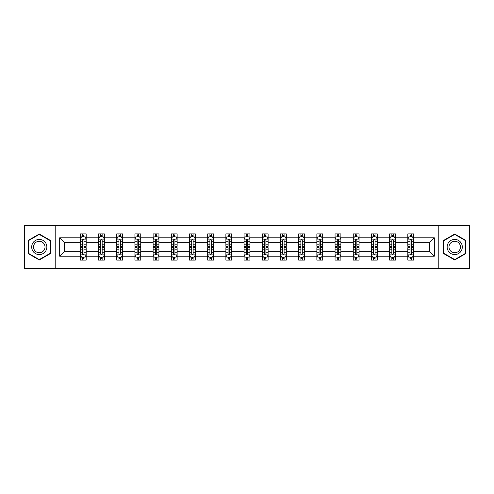 <?xml version="1.0" encoding="UTF-8"?>
<svg xmlns="http://www.w3.org/2000/svg" width="494" height="494" viewBox="0 0 494 494"><rect width="100%" height="100%" fill="white"/><g stroke="black" fill="none" stroke-linecap="round" stroke-linejoin="round"><path stroke-width="0.74" d="M438.802 268.575L469.3 268.575L469.3 225.425L438.802 225.425L438.802 268.575L55.198 268.575L55.198 225.425L24.7 225.425L24.7 268.575L55.198 268.575M413.669 256.213L413.669 251.316L429.41 251.316L434.312 256.213L413.669 256.213L413.669 260.122L411.453 260.122L411.453 257.146M438.802 225.425L55.198 225.425M407.834 256.213L395.472 256.213L395.472 251.316L407.834 251.316L407.834 260.122L413.669 260.122L413.669 257.01L412.57 257.01M395.472 256.213L395.472 260.122L393.255 260.122L393.255 257.146M389.643 256.213L377.28 256.213L377.28 251.316L389.643 251.316L389.643 260.122L395.472 260.122L395.472 257.01L394.379 257.01M377.28 256.213L377.28 260.122L375.063 260.122L375.063 257.146M371.445 256.213L359.082 256.213L359.082 251.316L371.445 251.316L371.445 260.122L377.28 260.122L377.28 257.01L376.181 257.01M359.082 256.213L359.082 260.122L356.866 260.122L356.866 257.146M353.253 256.213L340.891 256.213L340.891 251.316L353.253 251.316L353.253 260.122L359.082 260.122L359.082 257.01L357.989 257.01M340.891 256.213L340.891 260.122L338.674 260.122L338.674 257.146M335.056 256.213L322.693 256.213L322.693 251.316L335.056 251.316L335.056 260.122L340.891 260.122L340.891 257.01L339.792 257.01M322.693 256.213L322.693 260.122L320.476 260.122L320.476 257.146M316.864 256.213L304.502 256.213L304.502 251.316L316.864 251.316L316.864 260.122L322.693 260.122L322.693 257.01L321.6 257.01M304.502 256.213L304.502 260.122L302.285 260.122L302.285 257.146M298.666 256.213L286.304 256.213L286.304 251.316L298.666 251.316L298.666 260.122L304.502 260.122L304.502 257.01L303.402 257.01M286.304 256.213L286.304 260.122L284.087 260.122L284.087 257.146M280.475 256.213L268.112 256.213L268.112 251.316L280.475 251.316L280.475 260.122L286.304 260.122L286.304 257.01L285.211 257.01M268.112 256.213L268.112 260.122L265.896 260.122L265.896 257.146M262.277 256.213L249.915 256.213L249.915 251.316L262.277 251.316L262.277 260.122L268.112 260.122L268.112 257.01L267.013 257.01M249.915 256.213L249.915 260.122L247.698 260.122L247.698 257.146M244.085 256.213L231.723 256.213L231.723 251.316L244.085 251.316L244.085 260.122L249.915 260.122L249.915 257.01L248.822 257.01M231.723 256.213L231.723 260.122L229.506 260.122L229.506 257.146M225.888 256.213L213.525 256.213L213.525 251.316L225.888 251.316L225.888 260.122L231.723 260.122L231.723 257.01L230.624 257.01M213.525 256.213L213.525 260.122L211.309 260.122L211.309 257.146M207.696 256.213L195.334 256.213L195.334 251.316L207.696 251.316L207.696 260.122L213.525 260.122L213.525 257.01L212.432 257.01M195.334 256.213L195.334 260.122L193.117 260.122L193.117 257.146M189.498 256.213L177.136 256.213L177.136 251.316L189.498 251.316L189.498 260.122L195.334 260.122L195.334 257.01L194.235 257.01M177.136 256.213L177.136 260.122L174.919 260.122L174.919 257.146M171.307 256.213L158.945 256.213L158.945 251.316L171.307 251.316L171.307 260.122L177.136 260.122L177.136 257.01L176.043 257.01M158.945 256.213L158.945 260.122L156.728 260.122L156.728 257.146M153.109 256.213L140.747 256.213L140.747 251.316L153.109 251.316L153.109 260.122L158.945 260.122L158.945 257.01L157.845 257.01M140.747 256.213L140.747 260.122L138.53 260.122L138.53 257.146M134.918 256.213L122.555 256.213L122.555 251.316L134.918 251.316L134.918 260.122L140.747 260.122L140.747 257.01L139.654 257.01M122.555 256.213L122.555 260.122L120.338 260.122L120.338 257.146M116.72 256.213L104.358 256.213L104.358 251.316L116.72 251.316L116.72 260.122L122.555 260.122L122.555 257.01L121.456 257.01M104.358 256.213L104.358 260.122L102.141 260.122L102.141 257.146M98.528 256.213L86.166 256.213L86.166 251.316L98.528 251.316L98.528 260.122L104.358 260.122L104.358 257.01L103.265 257.01M86.166 256.213L86.166 260.122L83.949 260.122L83.949 257.146M80.331 256.213L59.688 256.213L59.688 237.787L80.331 237.787L80.331 242.684L64.591 242.684L64.591 251.316L80.331 251.316L80.331 260.122L86.166 260.122L86.166 257.01L85.067 257.01M81.43 236.99L80.331 236.99L80.331 233.878L80.331 237.787M82.547 236.854L82.547 233.878L80.331 233.878L86.166 233.878L86.166 237.787L98.528 237.787L98.528 233.878L104.358 233.878L104.358 237.787L116.72 237.787L116.72 233.878L122.555 233.878L122.555 237.787L134.918 237.787L134.918 233.878L140.747 233.878L140.747 237.787L153.109 237.787L153.109 233.878L158.945 233.878L158.945 237.787L171.307 237.787L171.307 233.878L177.136 233.878L177.136 237.787L189.498 237.787L189.498 233.878L195.334 233.878L195.334 237.787L207.696 237.787L207.696 233.878L213.525 233.878L213.525 237.787L225.888 237.787L225.888 233.878L231.723 233.878L231.723 237.787L244.085 237.787L244.085 233.878L249.915 233.878L249.915 237.787L262.277 237.787L262.277 233.878L268.112 233.878L268.112 237.787L280.475 237.787L280.475 233.878L286.304 233.878L286.304 237.787L298.666 237.787L298.666 233.878L304.502 233.878L304.502 237.787L316.864 237.787L316.864 233.878L322.693 233.878L322.693 237.787L335.056 237.787L335.056 233.878L340.891 233.878L340.891 237.787L353.253 237.787L353.253 233.878L359.082 233.878L359.082 237.787L371.445 237.787L371.445 233.878L377.28 233.878L377.28 237.787L389.643 237.787L389.643 233.878L395.472 233.878L395.472 237.787L407.834 237.787L407.834 233.878L413.669 233.878L413.669 237.787L434.312 237.787L434.312 256.213M407.834 237.787L407.834 242.684L395.472 242.684L395.472 237.787M389.643 237.787L389.643 242.684L377.28 242.684L377.28 237.787M371.445 237.787L371.445 242.684L359.082 242.684L359.082 237.787M353.253 237.787L353.253 242.684L340.891 242.684L340.891 237.787M335.056 237.787L335.056 242.684L322.693 242.684L322.693 237.787M316.864 237.787L316.864 242.684L304.502 242.684L304.502 237.787M298.666 237.787L298.666 242.684L286.304 242.684L286.304 237.787M280.475 237.787L280.475 242.684L268.112 242.684L268.112 237.787M262.277 237.787L262.277 242.684L249.915 242.684L249.915 237.787M244.085 237.787L244.085 242.684L231.723 242.684L231.723 237.787M225.888 237.787L225.888 242.684L213.525 242.684L213.525 237.787M207.696 237.787L207.696 242.684L195.334 242.684L195.334 237.787M189.498 237.787L189.498 242.684L177.136 242.684L177.136 237.787M171.307 237.787L171.307 242.684L158.945 242.684L158.945 237.787M153.109 237.787L153.109 242.684L140.747 242.684L140.747 237.787M134.918 237.787L134.918 242.684L122.555 242.684L122.555 237.787M116.72 237.787L116.72 242.684L104.358 242.684L104.358 237.787M98.528 237.787L98.528 242.684L86.166 242.684L86.166 237.787M59.688 237.787L64.591 242.684M429.41 251.316L429.41 242.684L413.669 242.684L413.669 237.787M410.051 236.793L411.453 236.793M391.859 236.793L393.255 236.793M373.662 236.793L375.063 236.793M355.47 236.793L356.866 236.793M337.272 236.793L338.674 236.793M319.081 236.793L320.476 236.793M300.883 236.793L302.285 236.793M282.692 236.793L284.087 236.793M264.494 236.793L265.896 236.793M246.302 236.793L247.698 236.793M228.105 236.793L229.506 236.793M209.913 236.793L211.309 236.793M191.715 236.793L193.117 236.793M173.524 236.793L174.919 236.793M155.326 236.793L156.728 236.793M137.134 236.793L138.53 236.793M118.937 236.793L120.338 236.793M100.745 236.793L102.141 236.793M82.547 236.793L83.949 236.793M82.547 257.207L83.949 257.207M100.745 257.207L102.141 257.207M118.937 257.207L120.338 257.207M137.134 257.207L138.53 257.207M155.326 257.207L156.728 257.207M173.524 257.207L174.919 257.207M191.715 257.207L193.117 257.207M209.913 257.207L211.309 257.207M228.105 257.207L229.506 257.207M246.302 257.207L247.698 257.207M264.494 257.207L265.896 257.207M282.692 257.207L284.087 257.207M300.883 257.207L302.285 257.207M319.081 257.207L320.476 257.207M337.272 257.207L338.674 257.207M355.47 257.207L356.866 257.207M373.662 257.207L375.063 257.207M391.859 257.207L393.255 257.207M410.051 257.207L411.453 257.207M64.591 251.316L59.688 256.213M434.312 237.787L429.41 242.684M50.536 240.504L39.279 234.002L28.022 240.504L28.022 253.496L39.279 259.998L50.536 253.496L50.536 240.504M443.464 240.504L443.464 253.496L454.721 259.998L465.978 253.496L465.978 240.504L454.721 234.002L443.464 240.504M83.949 235.397L82.547 235.397M80.331 244.839L80.331 246.302L82.547 246.302L82.547 244.839L80.331 244.839L80.331 242.684M86.166 242.684L86.166 246.302L83.949 246.302L83.949 240.059C83.486 239.164 83.017 239.164 82.547 240.059L82.547 244.839M85.067 236.99L86.166 236.99L86.166 233.878L83.949 233.878L83.949 236.854M86.166 239.189L84.999 236.854L81.498 236.854L80.331 239.189M82.547 258.603L83.949 258.603M86.166 249.161L86.166 247.698L83.949 247.698L83.949 249.161L86.166 249.161L86.166 251.316M80.331 251.316L80.331 247.698L82.547 247.698L82.547 253.941C83.017 254.836 83.48 254.836 83.949 253.941L83.949 249.161M81.43 257.01L80.331 257.01L80.331 260.122L82.547 260.122L82.547 257.146M80.331 254.811L81.498 257.146L84.999 257.146L86.166 254.811M102.141 235.397L100.745 235.397M99.621 236.99L98.528 236.99L98.528 233.878L100.745 233.878L100.745 236.854M98.528 244.839L98.528 246.302L100.745 246.302L100.745 244.839L98.528 244.839L98.528 242.684M104.358 242.684L104.358 246.302L102.141 246.302L102.141 240.059C101.678 239.164 101.208 239.164 100.745 240.059L100.745 244.839M103.265 236.99L104.358 236.99L104.358 233.878L102.141 233.878L102.141 236.854M104.358 239.189L103.19 236.854L99.695 236.854L98.528 239.189M120.338 235.397L118.937 235.397M117.819 236.99L116.72 236.99L116.72 233.878L118.937 233.878L118.937 236.854M116.72 244.839L116.72 246.302L118.937 246.302L118.937 244.839L116.72 244.839L116.72 242.684M122.555 242.684L122.555 246.302L120.338 246.302L120.338 240.059C119.869 239.164 119.406 239.164 118.937 240.059L118.937 244.839M121.456 236.99L122.555 236.99L122.555 233.878L120.338 233.878L120.338 236.854M122.555 239.189L121.388 236.854L117.887 236.854L116.72 239.189M100.745 258.603L102.141 258.603M104.358 249.161L104.358 247.698L102.141 247.698L102.141 249.161L104.358 249.161L104.358 251.316M98.528 251.316L98.528 247.698L100.745 247.698L100.745 253.941C101.208 254.836 101.678 254.836 102.141 253.941L102.141 249.161M99.621 257.01L98.528 257.01L98.528 260.122L100.745 260.122L100.745 257.146M98.528 254.811L99.695 257.146L103.19 257.146L104.358 254.811M118.937 258.603L120.338 258.603M122.555 249.161L122.555 247.698L120.338 247.698L120.338 249.161L122.555 249.161L122.555 251.316M116.72 251.316L116.72 247.698L118.937 247.698L118.937 253.941C119.406 254.836 119.869 254.836 120.338 253.941L120.338 249.161M117.819 257.01L116.72 257.01L116.72 260.122L118.937 260.122L118.937 257.146M116.72 254.811L117.887 257.146L121.388 257.146L122.555 254.811M32.715 243.209A7.583 7.583 0 0 0 35.488 253.564A7.583 7.583 0 0 0 45.843 250.791A7.583 7.583 0 0 0 43.071 240.436A7.583 7.583 0 0 0 32.715 243.209M34.308 244.129A5.743 5.743 0 0 0 36.408 251.971A5.743 5.743 0 0 0 44.25 249.871A5.743 5.743 0 0 0 42.151 242.029A5.743 5.743 0 0 0 34.308 244.129M50.184 240.702L50.184 253.299L39.279 259.591L28.374 253.299L28.374 240.702L39.279 234.409L50.184 240.702M448.157 243.209A7.583 7.583 0 0 0 450.929 253.564A7.583 7.583 0 0 0 461.285 250.791A7.583 7.583 0 0 0 458.512 240.436A7.583 7.583 0 0 0 448.157 243.209M449.75 244.129A5.743 5.743 0 0 0 451.849 251.971A5.743 5.743 0 0 0 459.692 249.871A5.743 5.743 0 0 0 457.592 242.029A5.743 5.743 0 0 0 449.75 244.129M465.626 240.702L465.626 253.299L454.721 259.591L443.816 253.299L443.816 240.702L454.721 234.409L465.626 240.702M138.53 235.397L137.134 235.397M136.011 236.99L134.918 236.99L134.918 233.878L137.134 233.878L137.134 236.854M134.918 244.839L134.918 246.302L137.134 246.302L137.134 244.839L134.918 244.839L134.918 242.684M140.747 242.684L140.747 246.302L138.53 246.302L138.53 240.059C138.067 239.164 137.598 239.164 137.134 240.059L137.134 244.839M139.654 236.99L140.747 236.99L140.747 233.878L138.53 233.878L138.53 236.854M140.747 239.189L139.58 236.854L136.085 236.854L134.918 239.189M137.134 258.603L138.53 258.603M140.747 249.161L140.747 247.698L138.53 247.698L138.53 249.161L140.747 249.161L140.747 251.316M134.918 251.316L134.918 247.698L137.134 247.698L137.134 253.941C137.598 254.836 138.067 254.836 138.53 253.941L138.53 249.161M136.011 257.01L134.918 257.01L134.918 260.122L137.134 260.122L137.134 257.146M134.918 254.811L136.085 257.146L139.58 257.146L140.747 254.811M156.728 235.397L155.326 235.397M154.208 236.99L153.109 236.99L153.109 233.878L155.326 233.878L155.326 236.854M153.109 244.839L153.109 246.302L155.326 246.302L155.326 244.839L153.109 244.839L153.109 242.684M158.945 242.684L158.945 246.302L156.728 246.302L156.728 240.059C156.258 239.164 155.795 239.164 155.326 240.059L155.326 244.839M157.845 236.99L158.945 236.99L158.945 233.878L156.728 233.878L156.728 236.854M158.945 239.189L157.777 236.854L154.276 236.854L153.109 239.189M155.326 258.603L156.728 258.603M158.945 249.161L158.945 247.698L156.728 247.698L156.728 249.161L158.945 249.161L158.945 251.316M153.109 251.316L153.109 247.698L155.326 247.698L155.326 253.941C155.795 254.836 156.258 254.836 156.728 253.941L156.728 249.161M154.208 257.01L153.109 257.01L153.109 260.122L155.326 260.122L155.326 257.146M153.109 254.811L154.276 257.146L157.777 257.146L158.945 254.811M174.919 235.397L173.524 235.397M172.4 236.99L171.307 236.99L171.307 233.878L173.524 233.878L173.524 236.854M171.307 244.839L171.307 246.302L173.524 246.302L173.524 244.839L171.307 244.839L171.307 242.684M177.136 242.684L177.136 246.302L174.919 246.302L174.919 240.059C174.456 239.164 173.987 239.164 173.524 240.059L173.524 244.839M176.043 236.99L177.136 236.99L177.136 233.878L174.919 233.878L174.919 236.854M177.136 239.189L175.969 236.854L172.474 236.854L171.307 239.189M173.524 258.603L174.919 258.603M177.136 249.161L177.136 247.698L174.919 247.698L174.919 249.161L177.136 249.161L177.136 251.316M171.307 251.316L171.307 247.698L173.524 247.698L173.524 253.941C173.987 254.836 174.456 254.836 174.919 253.941L174.919 249.161M172.4 257.01L171.307 257.01L171.307 260.122L173.524 260.122L173.524 257.146M171.307 254.811L172.474 257.146L175.969 257.146L177.136 254.811M193.117 235.397L191.715 235.397M190.598 236.99L189.498 236.99L189.498 233.878L191.715 233.878L191.715 236.854M189.498 244.839L189.498 246.302L191.715 246.302L191.715 244.839L189.498 244.839L189.498 242.684M195.334 242.684L195.334 246.302L193.117 246.302L193.117 240.059C192.648 239.164 192.185 239.164 191.715 240.059L191.715 244.839M194.235 236.99L195.334 236.99L195.334 233.878L193.117 233.878L193.117 236.854M195.334 239.189L194.167 236.854L190.665 236.854L189.498 239.189M191.715 258.603L193.117 258.603M195.334 249.161L195.334 247.698L193.117 247.698L193.117 249.161L195.334 249.161L195.334 251.316M189.498 251.316L189.498 247.698L191.715 247.698L191.715 253.941C192.185 254.836 192.648 254.836 193.117 253.941L193.117 249.161M190.598 257.01L189.498 257.01L189.498 260.122L191.715 260.122L191.715 257.146M189.498 254.811L190.665 257.146L194.167 257.146L195.334 254.811M211.309 235.397L209.913 235.397M208.789 236.99L207.696 236.99L207.696 233.878L209.913 233.878L209.913 236.854M207.696 244.839L207.696 246.302L209.913 246.302L209.913 244.839L207.696 244.839L207.696 242.684M213.525 242.684L213.525 246.302L211.309 246.302L211.309 240.059C210.845 239.164 210.376 239.164 209.913 240.059L209.913 244.839M212.432 236.99L213.525 236.99L213.525 233.878L211.309 233.878L211.309 236.854M213.525 239.189L212.358 236.854L208.863 236.854L207.696 239.189M209.913 258.603L211.309 258.603M213.525 249.161L213.525 247.698L211.309 247.698L211.309 249.161L213.525 249.161L213.525 251.316M207.696 251.316L207.696 247.698L209.913 247.698L209.913 253.941C210.376 254.836 210.845 254.836 211.309 253.941L211.309 249.161M208.789 257.01L207.696 257.01L207.696 260.122L209.913 260.122L209.913 257.146M207.696 254.811L208.863 257.146L212.358 257.146L213.525 254.811M229.506 235.397L228.105 235.397M226.987 236.99L225.888 236.99L225.888 233.878L228.105 233.878L228.105 236.854M225.888 244.839L225.888 246.302L228.105 246.302L228.105 244.839L225.888 244.839L225.888 242.684M231.723 242.684L231.723 246.302L229.506 246.302L229.506 240.059C229.037 239.164 228.574 239.164 228.105 240.059L228.105 244.839M230.624 236.99L231.723 236.99L231.723 233.878L229.506 233.878L229.506 236.854M231.723 239.189L230.556 236.854L227.055 236.854L225.888 239.189M228.105 258.603L229.506 258.603M231.723 249.161L231.723 247.698L229.506 247.698L229.506 249.161L231.723 249.161L231.723 251.316M225.888 251.316L225.888 247.698L228.105 247.698L228.105 253.941C228.574 254.836 229.037 254.836 229.506 253.941L229.506 249.161M226.987 257.01L225.888 257.01L225.888 260.122L228.105 260.122L228.105 257.146M225.888 254.811L227.055 257.146L230.556 257.146L231.723 254.811M247.698 235.397L246.302 235.397M245.178 236.99L244.085 236.99L244.085 233.878L246.302 233.878L246.302 236.854M244.085 244.839L244.085 246.302L246.302 246.302L246.302 244.839L244.085 244.839L244.085 242.684M249.915 242.684L249.915 246.302L247.698 246.302L247.698 240.059C247.235 239.164 246.765 239.164 246.302 240.059L246.302 244.839M248.822 236.99L249.915 236.99L249.915 233.878L247.698 233.878L247.698 236.854M249.915 239.189L248.748 236.854L245.252 236.854L244.085 239.189M265.896 235.397L264.494 235.397M263.376 236.99L262.277 236.99L262.277 233.878L264.494 233.878L264.494 236.854M262.277 244.839L262.277 246.302L264.494 246.302L264.494 244.839L262.277 244.839L262.277 242.684M268.112 242.684L268.112 246.302L265.896 246.302L265.896 240.059C265.426 239.164 264.963 239.164 264.494 240.059L264.494 244.839M267.013 236.99L268.112 236.99L268.112 233.878L265.896 233.878L265.896 236.854M268.112 239.189L266.945 236.854L263.444 236.854L262.277 239.189M284.087 235.397L282.692 235.397M281.568 236.99L280.475 236.99L280.475 233.878L282.692 233.878L282.692 236.854M280.475 244.839L280.475 246.302L282.692 246.302L282.692 244.839L280.475 244.839L280.475 242.684M286.304 242.684L286.304 246.302L284.087 246.302L284.087 240.059C283.624 239.164 283.155 239.164 282.692 240.059L282.692 244.839M285.211 236.99L286.304 236.99L286.304 233.878L284.087 233.878L284.087 236.854M286.304 239.189L285.137 236.854L281.642 236.854L280.475 239.189M302.285 235.397L300.883 235.397M299.765 236.99L298.666 236.99L298.666 233.878L300.883 233.878L300.883 236.854M298.666 244.839L298.666 246.302L300.883 246.302L300.883 244.839L298.666 244.839L298.666 242.684M304.502 242.684L304.502 246.302L302.285 246.302L302.285 240.059C301.815 239.164 301.352 239.164 300.883 240.059L300.883 244.839M303.402 236.99L304.502 236.99L304.502 233.878L302.285 233.878L302.285 236.854M304.502 239.189L303.335 236.854L299.833 236.854L298.666 239.189M320.476 235.397L319.081 235.397M317.957 236.99L316.864 236.99L316.864 233.878L319.081 233.878L319.081 236.854M316.864 244.839L316.864 246.302L319.081 246.302L319.081 244.839L316.864 244.839L316.864 242.684M322.693 242.684L322.693 246.302L320.476 246.302L320.476 240.059C320.013 239.164 319.544 239.164 319.081 240.059L319.081 244.839M321.6 236.99L322.693 236.99L322.693 233.878L320.476 233.878L320.476 236.854M322.693 239.189L321.526 236.854L318.031 236.854L316.864 239.189M338.674 235.397L337.272 235.397M336.155 236.99L335.056 236.99L335.056 233.878L337.272 233.878L337.272 236.854M335.056 244.839L335.056 246.302L337.272 246.302L337.272 244.839L335.056 244.839L335.056 242.684M340.891 242.684L340.891 246.302L338.674 246.302L338.674 240.059C338.205 239.164 337.742 239.164 337.272 240.059L337.272 244.839M339.792 236.99L340.891 236.99L340.891 233.878L338.674 233.878L338.674 236.854M340.891 239.189L339.724 236.854L336.223 236.854L335.056 239.189M356.866 235.397L355.47 235.397M354.346 236.99L353.253 236.99L353.253 233.878L355.47 233.878L355.47 236.854M353.253 244.839L353.253 246.302L355.47 246.302L355.47 244.839L353.253 244.839L353.253 242.684M359.082 242.684L359.082 246.302L356.866 246.302L356.866 240.059C356.402 239.164 355.933 239.164 355.47 240.059L355.47 244.839M357.989 236.99L359.082 236.99L359.082 233.878L356.866 233.878L356.866 236.854M359.082 239.189L357.915 236.854L354.42 236.854L353.253 239.189M375.063 235.397L373.662 235.397M372.544 236.99L371.445 236.99L371.445 233.878L373.662 233.878L373.662 236.854M371.445 244.839L371.445 246.302L373.662 246.302L373.662 244.839L371.445 244.839L371.445 242.684M377.28 242.684L377.28 246.302L375.063 246.302L375.063 240.059C374.594 239.164 374.131 239.164 373.662 240.059L373.662 244.839M376.181 236.99L377.28 236.99L377.28 233.878L375.063 233.878L375.063 236.854M377.28 239.189L376.113 236.854L372.612 236.854L371.445 239.189M393.255 235.397L391.859 235.397M390.735 236.99L389.643 236.99L389.643 233.878L391.859 233.878L391.859 236.854M389.643 244.839L389.643 246.302L391.859 246.302L391.859 244.839L389.643 244.839L389.643 242.684M395.472 242.684L395.472 246.302L393.255 246.302L393.255 240.059C392.792 239.164 392.322 239.164 391.859 240.059L391.859 244.839M394.379 236.99L395.472 236.99L395.472 233.878L393.255 233.878L393.255 236.854M395.472 239.189L394.305 236.854L390.81 236.854L389.643 239.189M411.453 235.397L410.051 235.397M408.933 236.99L407.834 236.99L407.834 233.878L410.051 233.878L410.051 236.854M407.834 244.839L407.834 246.302L410.051 246.302L410.051 244.839L407.834 244.839L407.834 242.684M413.669 242.684L413.669 246.302L411.453 246.302L411.453 240.059C410.983 239.164 410.52 239.164 410.051 240.059L410.051 244.839M412.57 236.99L413.669 236.99L413.669 233.878L411.453 233.878L411.453 236.854M413.669 239.189L412.502 236.854L409.001 236.854L407.834 239.189M246.302 258.603L247.698 258.603M249.915 249.161L249.915 247.698L247.698 247.698L247.698 249.161L249.915 249.161L249.915 251.316M244.085 251.316L244.085 247.698L246.302 247.698L246.302 253.941C246.765 254.836 247.235 254.836 247.698 253.941L247.698 249.161M245.178 257.01L244.085 257.01L244.085 260.122L246.302 260.122L246.302 257.146M244.085 254.811L245.252 257.146L248.748 257.146L249.915 254.811M264.494 258.603L265.896 258.603M268.112 249.161L268.112 247.698L265.896 247.698L265.896 249.161L268.112 249.161L268.112 251.316M262.277 251.316L262.277 247.698L264.494 247.698L264.494 253.941C264.963 254.836 265.426 254.836 265.896 253.941L265.896 249.161M263.376 257.01L262.277 257.01L262.277 260.122L264.494 260.122L264.494 257.146M262.277 254.811L263.444 257.146L266.945 257.146L268.112 254.811M282.692 258.603L284.087 258.603M286.304 249.161L286.304 247.698L284.087 247.698L284.087 249.161L286.304 249.161L286.304 251.316M280.475 251.316L280.475 247.698L282.692 247.698L282.692 253.941C283.155 254.836 283.624 254.836 284.087 253.941L284.087 249.161M281.568 257.01L280.475 257.01L280.475 260.122L282.692 260.122L282.692 257.146M280.475 254.811L281.642 257.146L285.137 257.146L286.304 254.811M300.883 258.603L302.285 258.603M304.502 249.161L304.502 247.698L302.285 247.698L302.285 249.161L304.502 249.161L304.502 251.316M298.666 251.316L298.666 247.698L300.883 247.698L300.883 253.941C301.352 254.836 301.815 254.836 302.285 253.941L302.285 249.161M299.765 257.01L298.666 257.01L298.666 260.122L300.883 260.122L300.883 257.146M298.666 254.811L299.833 257.146L303.335 257.146L304.502 254.811M319.081 258.603L320.476 258.603M322.693 249.161L322.693 247.698L320.476 247.698L320.476 249.161L322.693 249.161L322.693 251.316M316.864 251.316L316.864 247.698L319.081 247.698L319.081 253.941C319.544 254.836 320.013 254.836 320.476 253.941L320.476 249.161M317.957 257.01L316.864 257.01L316.864 260.122L319.081 260.122L319.081 257.146M316.864 254.811L318.031 257.146L321.526 257.146L322.693 254.811M337.272 258.603L338.674 258.603M340.891 249.161L340.891 247.698L338.674 247.698L338.674 249.161L340.891 249.161L340.891 251.316M335.056 251.316L335.056 247.698L337.272 247.698L337.272 253.941C337.742 254.836 338.205 254.836 338.674 253.941L338.674 249.161M336.155 257.01L335.056 257.01L335.056 260.122L337.272 260.122L337.272 257.146M335.056 254.811L336.223 257.146L339.724 257.146L340.891 254.811M355.47 258.603L356.866 258.603M359.082 249.161L359.082 247.698L356.866 247.698L356.866 249.161L359.082 249.161L359.082 251.316M353.253 251.316L353.253 247.698L355.47 247.698L355.47 253.941C355.933 254.836 356.402 254.836 356.866 253.941L356.866 249.161M354.346 257.01L353.253 257.01L353.253 260.122L355.47 260.122L355.47 257.146M353.253 254.811L354.42 257.146L357.915 257.146L359.082 254.811M373.662 258.603L375.063 258.603M377.28 249.161L377.28 247.698L375.063 247.698L375.063 249.161L377.28 249.161L377.28 251.316M371.445 251.316L371.445 247.698L373.662 247.698L373.662 253.941C374.131 254.836 374.594 254.836 375.063 253.941L375.063 249.161M372.544 257.01L371.445 257.01L371.445 260.122L373.662 260.122L373.662 257.146M371.445 254.811L372.612 257.146L376.113 257.146L377.28 254.811M391.859 258.603L393.255 258.603M395.472 249.161L395.472 247.698L393.255 247.698L393.255 249.161L395.472 249.161L395.472 251.316M389.643 251.316L389.643 247.698L391.859 247.698L391.859 253.941C392.322 254.836 392.792 254.836 393.255 253.941L393.255 249.161M390.735 257.01L389.643 257.01L389.643 260.122L391.859 260.122L391.859 257.146M389.643 254.811L390.81 257.146L394.305 257.146L395.472 254.811M410.051 258.603L411.453 258.603M413.669 249.161L413.669 247.698L411.453 247.698L411.453 249.161L413.669 249.161L413.669 251.316M407.834 251.316L407.834 247.698L410.051 247.698L410.051 253.941C410.514 254.836 410.983 254.836 411.453 253.941L411.453 249.161M408.933 257.01L407.834 257.01L407.834 260.122L410.051 260.122L410.051 257.146M407.834 254.811L409.001 257.146L412.502 257.146L413.669 254.811M86.135 239.127L80.361 239.127M86.166 244.839L83.949 244.839M82.547 241.714L80.331 241.714M86.166 241.714L83.949 241.714M83.949 236.138L82.547 236.138M80.361 254.873L86.135 254.873M80.331 249.161L82.547 249.161M83.949 252.286L86.166 252.286M80.331 252.286L82.547 252.286M82.547 257.862L83.949 257.862M104.333 239.127L98.559 239.127M104.358 244.839L102.141 244.839M100.745 241.714L98.528 241.714M104.358 241.714L102.141 241.714M102.141 236.138L100.745 236.138M122.524 239.127L116.751 239.127M122.555 244.839L120.338 244.839M118.937 241.714L116.72 241.714M122.555 241.714L120.338 241.714M120.338 236.138L118.937 236.138M98.559 254.873L104.333 254.873M98.528 249.161L100.745 249.161M102.141 252.286L104.358 252.286M98.528 252.286L100.745 252.286M100.745 257.862L102.141 257.862M116.751 254.873L122.524 254.873M116.72 249.161L118.937 249.161M120.338 252.286L122.555 252.286M116.72 252.286L118.937 252.286M118.937 257.862L120.338 257.862M140.722 239.127L134.948 239.127M140.747 244.839L138.53 244.839M137.134 241.714L134.918 241.714M140.747 241.714L138.53 241.714M138.53 236.138L137.134 236.138M134.948 254.873L140.722 254.873M134.918 249.161L137.134 249.161M138.53 252.286L140.747 252.286M134.918 252.286L137.134 252.286M137.134 257.862L138.53 257.862M158.914 239.127L153.14 239.127M158.945 244.839L156.728 244.839M155.326 241.714L153.109 241.714M158.945 241.714L156.728 241.714M156.728 236.138L155.326 236.138M153.14 254.873L158.914 254.873M153.109 249.161L155.326 249.161M156.728 252.286L158.945 252.286M153.109 252.286L155.326 252.286M155.326 257.862L156.728 257.862M177.111 239.127L171.338 239.127M177.136 244.839L174.919 244.839M173.524 241.714L171.307 241.714M177.136 241.714L174.919 241.714M174.919 236.138L173.524 236.138M171.338 254.873L177.111 254.873M171.307 249.161L173.524 249.161M174.919 252.286L177.136 252.286M171.307 252.286L173.524 252.286M173.524 257.862L174.919 257.862M195.303 239.127L189.529 239.127M195.334 244.839L193.117 244.839M191.715 241.714L189.498 241.714M195.334 241.714L193.117 241.714M193.117 236.138L191.715 236.138M189.529 254.873L195.303 254.873M189.498 249.161L191.715 249.161M193.117 252.286L195.334 252.286M189.498 252.286L191.715 252.286M191.715 257.862L193.117 257.862M213.501 239.127L207.727 239.127M213.525 244.839L211.309 244.839M209.913 241.714L207.696 241.714M213.525 241.714L211.309 241.714M211.309 236.138L209.913 236.138M207.727 254.873L213.501 254.873M207.696 249.161L209.913 249.161M211.309 252.286L213.525 252.286M207.696 252.286L209.913 252.286M209.913 257.862L211.309 257.862M231.692 239.127L225.919 239.127M231.723 244.839L229.506 244.839M228.105 241.714L225.888 241.714M231.723 241.714L229.506 241.714M229.506 236.138L228.105 236.138M225.919 254.873L231.692 254.873M225.888 249.161L228.105 249.161M229.506 252.286L231.723 252.286M225.888 252.286L228.105 252.286M228.105 257.862L229.506 257.862M249.884 239.127L244.116 239.127M249.915 244.839L247.698 244.839M246.302 241.714L244.085 241.714M249.915 241.714L247.698 241.714M247.698 236.138L246.302 236.138M268.081 239.127L262.308 239.127M268.112 244.839L265.896 244.839M264.494 241.714L262.277 241.714M268.112 241.714L265.896 241.714M265.896 236.138L264.494 236.138M286.273 239.127L280.499 239.127M286.304 244.839L284.087 244.839M282.692 241.714L280.475 241.714M286.304 241.714L284.087 241.714M284.087 236.138L282.692 236.138M304.471 239.127L298.697 239.127M304.502 244.839L302.285 244.839M300.883 241.714L298.666 241.714M304.502 241.714L302.285 241.714M302.285 236.138L300.883 236.138M322.662 239.127L316.889 239.127M322.693 244.839L320.476 244.839M319.081 241.714L316.864 241.714M322.693 241.714L320.476 241.714M320.476 236.138L319.081 236.138M340.86 239.127L335.086 239.127M340.891 244.839L338.674 244.839M337.272 241.714L335.056 241.714M340.891 241.714L338.674 241.714M338.674 236.138L337.272 236.138M359.052 239.127L353.278 239.127M359.082 244.839L356.866 244.839M355.47 241.714L353.253 241.714M359.082 241.714L356.866 241.714M356.866 236.138L355.47 236.138M377.249 239.127L371.476 239.127M377.28 244.839L375.063 244.839M373.662 241.714L371.445 241.714M377.28 241.714L375.063 241.714M375.063 236.138L373.662 236.138M395.441 239.127L389.667 239.127M395.472 244.839L393.255 244.839M391.859 241.714L389.643 241.714M395.472 241.714L393.255 241.714M393.255 236.138L391.859 236.138M413.639 239.127L407.865 239.127M413.669 244.839L411.453 244.839M410.051 241.714L407.834 241.714M413.669 241.714L411.453 241.714M411.453 236.138L410.051 236.138M244.116 254.873L249.884 254.873M244.085 249.161L246.302 249.161M247.698 252.286L249.915 252.286M244.085 252.286L246.302 252.286M246.302 257.862L247.698 257.862M262.308 254.873L268.081 254.873M262.277 249.161L264.494 249.161M265.896 252.286L268.112 252.286M262.277 252.286L264.494 252.286M264.494 257.862L265.896 257.862M280.499 254.873L286.273 254.873M280.475 249.161L282.692 249.161M284.087 252.286L286.304 252.286M280.475 252.286L282.692 252.286M282.692 257.862L284.087 257.862M298.697 254.873L304.471 254.873M298.666 249.161L300.883 249.161M302.285 252.286L304.502 252.286M298.666 252.286L300.883 252.286M300.883 257.862L302.285 257.862M316.889 254.873L322.662 254.873M316.864 249.161L319.081 249.161M320.476 252.286L322.693 252.286M316.864 252.286L319.081 252.286M319.081 257.862L320.476 257.862M335.086 254.873L340.86 254.873M335.056 249.161L337.272 249.161M338.674 252.286L340.891 252.286M335.056 252.286L337.272 252.286M337.272 257.862L338.674 257.862M353.278 254.873L359.052 254.873M353.253 249.161L355.47 249.161M356.866 252.286L359.082 252.286M353.253 252.286L355.47 252.286M355.47 257.862L356.866 257.862M371.476 254.873L377.249 254.873M371.445 249.161L373.662 249.161M375.063 252.286L377.28 252.286M371.445 252.286L373.662 252.286M373.662 257.862L375.063 257.862M389.667 254.873L395.441 254.873M389.643 249.161L391.859 249.161M393.255 252.286L395.472 252.286M389.643 252.286L391.859 252.286M391.859 257.862L393.255 257.862M407.865 254.873L413.639 254.873M407.834 249.161L410.051 249.161M411.453 252.286L413.669 252.286M407.834 252.286L410.051 252.286M410.051 257.862L411.453 257.862"/></g></svg>
